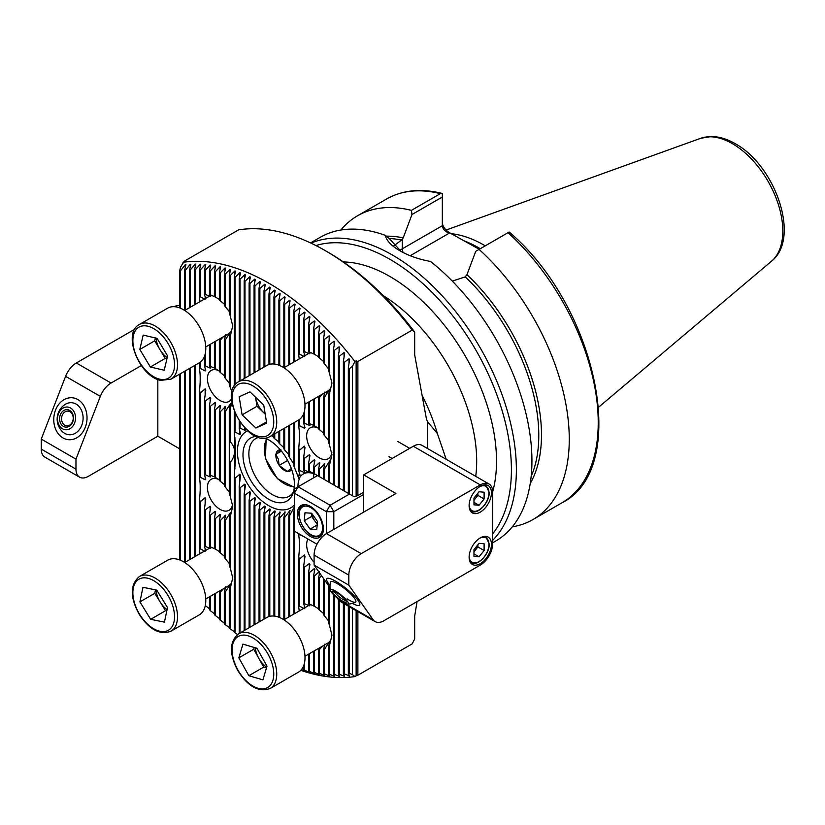<?xml version="1.0" encoding="UTF-8"?>
<svg xmlns="http://www.w3.org/2000/svg" width="825" height="825" viewBox="0 0 825 825"><rect width="100%" height="100%" fill="white"/><g stroke="black" fill="none" stroke-linecap="round" stroke-linejoin="round"><path stroke-width="1.24" d="M304.363 608.685L299.558 606.148A25.348 14.633 -120 0 0 298.733 607.097L299.228 610.964M309.323 604.756L309.323 605.818L304.518 603.683A25.348 14.633 -120 0 0 303.693 603.838L304.982 607.963M314.284 606.231L309.478 604.075A25.348 14.633 -120 0 0 308.653 603.869L309.942 605.767M319.244 609.211L314.438 606.262A25.348 14.633 -120 0 0 314.026 606.024L314.026 606.024A25.348 14.633 -120 0 0 313.613 605.787L314.903 606.705M205.147 551.409L200.341 548.862A25.348 14.633 -120 0 0 199.516 549.811L200.011 553.678M210.107 547.47L210.107 548.532L205.301 546.398A25.348 14.633 -120 0 0 204.476 546.562L205.765 550.688M215.067 548.945L210.262 546.789A25.348 14.633 -120 0 0 209.437 546.593L210.726 548.481M220.028 551.935L215.222 548.986A25.348 14.633 -120 0 0 214.809 548.738L214.809 548.738A25.348 14.633 -120 0 0 214.397 548.501L215.686 549.429M220.028 480.336L215.222 477.376A25.348 14.633 -120 0 0 214.809 477.139L214.809 477.139A25.348 14.633 -120 0 0 214.397 476.902L210.262 475.19A25.348 14.633 -120 0 0 209.437 474.983L210.726 476.881L210.107 476.933L205.301 474.798A25.348 14.633 -120 0 0 204.476 474.952L205.765 479.077L205.147 479.799L200.341 477.262A25.348 14.633 -120 0 0 199.516 478.211C200.444 483.378 200.444 490.576 199.516 499.795A25.348 14.633 -120 0 0 200.341 501.703L205.147 497.681L205.765 499.115L204.476 508.778A25.348 14.633 -120 0 0 205.301 509.891L210.107 506.272L210.726 507.045L209.437 514.48A25.348 14.633 -120 0 0 210.262 515.233L215.067 511.345L215.686 511.83L214.397 518.286A25.348 14.633 -120 0 0 214.809 518.533A25.348 14.633 -120 0 0 215.222 518.77L220.028 514.336L220.646 514.573L219.357 520.482A25.348 14.633 -120 0 0 220.182 520.688L225.607 515.223L224.318 520.874A25.348 14.633 -120 0 0 225.142 520.719L230.567 512.356L229.278 518.409A25.348 14.633 -120 0 0 230.103 517.461L232.733 506.261L230.103 495.877A25.348 14.633 -120 0 0 229.278 493.969L229.278 457.885A50.253 29.019 -120 0 0 230.103 462.928C236.022 454.884 236.022 447.769 230.103 441.571L230.103 408.623L232.021 403.105M215.067 514.975L215.067 511.345L215.686 511.83M210.107 510.716L210.107 506.272L210.726 507.045M205.765 479.077L205.147 479.799L205.147 476.726M210.726 476.881L210.107 476.933L210.107 475.87M215.686 477.819L215.067 477.345M218.604 479.428A17.892 10.333 -120 0 0 211.138 479.294A17.892 10.333 -120 0 0 208.395 493.628A17.892 10.333 -120 0 0 220.089 509.396A17.892 10.333 -120 0 0 229.03 510.283A17.892 10.333 -120 0 0 232.619 504.013M304.363 536.931L299.558 534.548A25.348 14.633 -120 0 0 298.733 535.497C299.661 540.664 299.661 547.862 298.733 557.081A25.348 14.633 -120 0 0 299.558 558.989L304.363 554.957L304.982 556.401L303.693 566.063A25.348 14.633 -120 0 0 304.518 567.177L309.323 563.558L309.942 564.321L308.653 571.756A25.348 14.633 -120 0 0 309.478 572.519L314.284 568.631L314.903 569.106L313.613 575.572A25.348 14.633 -120 0 0 314.026 575.819A25.348 14.633 -120 0 0 314.438 576.046L319.244 571.612M314.284 572.251L314.284 568.631L314.903 569.106M309.323 568.002L309.323 563.558L309.942 564.321M307.983 539.014A17.892 10.333 -120 0 0 314.098 562.372M319.244 428.773L314.438 425.824A25.348 14.633 -120 0 0 314.026 425.576L314.026 425.576A25.348 14.633 -120 0 0 313.613 425.349L309.478 423.637A25.348 14.633 -120 0 0 308.653 423.431L309.942 425.318L309.323 425.38L304.518 423.246A25.348 14.633 -120 0 0 303.693 423.4L304.982 427.525L304.363 428.247L299.558 425.71A25.348 14.633 -120 0 0 298.733 426.659C299.661 431.826 299.661 439.024 298.733 448.243A25.348 14.633 -120 0 0 299.558 450.151L304.363 446.119L304.982 447.562L303.693 457.225A25.348 14.633 -120 0 0 304.518 458.339L309.323 454.719L309.942 455.493L308.653 462.928A25.348 14.633 -120 0 0 309.478 463.681L314.284 459.793L314.903 460.267L313.613 466.733A25.348 14.633 -120 0 0 314.026 466.981A25.348 14.633 -120 0 0 314.438 467.208L319.244 462.773L319.863 463.011L318.574 468.93A25.348 14.633 -120 0 0 319.399 469.126L324.823 463.671L323.534 469.322A25.348 14.633 -120 0 0 324.359 469.157L329.783 460.804L328.494 466.857A25.348 14.633 -120 0 0 329.319 465.908L331.949 454.709L329.319 444.314L329.319 394.298L331.949 383.099L329.319 372.714A25.348 14.633 -120 0 0 328.494 370.807L328.494 343.932L329.783 336.445L329.165 335.785L324.359 339.498A221.595 127.937 -120 0 0 323.534 338.621L324.823 331.268L324.204 330.639L319.399 334.373A221.595 127.937 -120 0 0 318.574 333.537L319.863 326.308L319.244 325.7L314.438 329.474A221.595 127.937 -120 0 0 313.613 328.67L314.903 321.554L314.284 320.977L309.478 324.782A221.595 127.937 -120 0 0 308.653 324.019L309.942 317.017L309.323 316.46L304.518 320.296A221.595 127.937 -120 0 0 303.693 319.574L304.982 312.665L304.363 312.139L299.558 316.016A221.595 127.937 -120 0 0 298.733 315.325L300.022 308.519L299.403 308.014L294.597 311.933A221.595 127.937 -120 0 0 293.772 311.272L295.061 304.559L294.442 304.074L289.637 308.045A221.595 127.937 -120 0 0 288.812 307.405L290.091 300.774L289.472 300.321L284.677 304.332A221.595 127.937 -120 0 0 283.852 303.734L285.13 297.186L284.512 296.752L279.716 300.816A221.595 127.937 -120 0 0 278.891 300.248L280.17 293.772L279.551 293.36L274.756 297.485A221.595 127.937 -120 0 0 273.931 296.948L275.21 290.544L274.591 290.153L269.796 294.329A221.595 127.937 -120 0 0 268.971 293.824L270.249 287.492L269.631 287.121L264.835 291.359A221.595 127.937 -120 0 0 264.423 291.122A221.595 127.937 -120 0 0 264.01 290.885L265.289 284.615L264.67 284.264L259.875 288.575A221.595 127.937 -120 0 0 259.04 288.121L260.329 281.913L259.71 281.593L254.915 285.966A221.595 127.937 -120 0 0 254.079 285.553L255.368 279.397L254.75 279.097L249.954 283.542A221.595 127.937 -120 0 0 249.119 283.15L250.408 277.056L249.789 276.777L244.994 281.304A221.595 127.937 -120 0 0 244.159 280.943L245.448 274.9L244.829 274.642L240.034 279.242A221.595 127.937 -120 0 0 239.198 278.922L240.487 272.931L239.869 272.693L235.063 277.375A221.595 127.937 -120 0 0 234.238 277.087L235.527 271.136L234.908 270.93L230.103 275.705A221.595 127.937 -120 0 0 229.278 275.447L230.567 269.538L229.948 269.352L225.142 274.22A221.595 127.937 -120 0 0 224.318 273.993L225.607 268.125L224.988 267.97L220.182 272.941A221.595 127.937 -120 0 0 219.357 272.745L220.646 266.918L220.028 266.784L215.222 271.868A221.595 127.937 -120 0 0 214.397 271.714L215.686 265.918L215.067 265.805L210.262 271.002A221.595 127.937 -120 0 0 209.437 270.878L210.726 265.124L210.107 265.031L205.301 270.363A221.595 127.937 -120 0 0 204.476 270.28L205.765 264.547L205.147 264.485L200.341 269.95A221.595 127.937 -120 0 0 199.516 269.899L200.805 264.196L200.186 264.165L195.381 269.775A221.595 127.937 -120 0 0 194.556 269.765L195.845 264.082L195.226 264.082L190.42 269.847A221.595 127.937 -120 0 0 189.595 269.888L190.884 264.217L190.266 264.248L185.46 270.188A221.595 127.937 -120 0 0 184.635 270.27L185.914 264.619L185.295 264.681L180.5 270.806A221.595 127.937 -120 0 0 179.675 270.94L180.551 267.094L184.243 261.226L238.569 229.866A228.009 131.639 -120 0 1 325.38 250.697A228.009 131.639 -120 0 1 412.191 330.113L414.676 332.083A224.503 129.618 -120 0 0 327.865 252.13L325.38 250.697M314.284 463.413L314.284 459.793L314.903 460.267M309.323 459.164L309.323 454.719L309.942 455.493M304.982 427.525L304.363 428.247L304.363 425.174M309.942 425.318L309.323 425.38L309.323 424.318M314.903 426.267L314.284 425.793M317.821 427.876A17.892 10.333 -120 0 0 310.355 427.742A17.892 10.333 -120 0 0 307.612 442.076A17.892 10.333 -120 0 0 319.306 457.844A17.892 10.333 -120 0 0 328.247 458.731A17.892 10.333 -120 0 0 331.836 452.461M220.028 371.498L215.222 368.548A25.348 14.633 -120 0 0 214.809 368.301L214.809 368.301A25.348 14.633 -120 0 0 214.397 368.063L210.262 366.352A25.348 14.633 -120 0 0 209.437 366.145L210.726 368.043L210.107 368.094L205.301 365.96A25.348 14.633 -120 0 0 204.476 366.114L205.765 370.239L205.147 370.961L200.341 368.424A25.348 14.633 -120 0 0 199.516 369.373C200.444 374.55 200.444 381.738 199.516 390.957A25.348 14.633 -120 0 0 200.341 392.865L205.147 388.843L205.765 390.277L204.476 399.939A25.348 14.633 -120 0 0 205.301 401.053L210.107 397.433L210.726 398.207L209.437 405.642A25.348 14.633 -120 0 0 210.262 406.395L215.067 402.507L215.686 402.992L214.397 409.458A25.348 14.633 -120 0 0 214.809 409.695A25.348 14.633 -120 0 0 215.222 409.932L220.028 405.498L220.646 405.735L219.357 411.644A25.348 14.633 -120 0 0 220.182 411.85L225.607 406.385L224.318 412.036A25.348 14.633 -120 0 0 225.142 411.881L230.567 403.518L229.278 409.571A25.348 14.633 -120 0 0 230.103 408.623M215.067 406.137L215.067 402.507L215.686 402.992M210.107 401.878L210.107 397.433L210.726 398.207M205.765 370.239L205.147 370.961L205.147 367.888M210.726 368.043L210.107 368.094L210.107 367.032M215.686 368.992L215.067 368.507M218.604 370.59A17.892 10.333 -120 0 0 211.138 370.456A17.892 10.333 -120 0 0 208.395 384.79A17.892 10.333 -120 0 0 220.089 400.558A17.892 10.333 -120 0 0 229.03 401.445A17.892 10.333 -120 0 0 231.516 398.805M304.363 356.647L299.558 354.1A25.348 14.633 -120 0 0 298.733 355.049L299.228 358.916M309.323 352.708L309.323 353.77L304.518 351.636A25.348 14.633 -120 0 0 303.693 351.801L304.982 355.926M314.284 354.183L309.478 352.028A25.348 14.633 -120 0 0 308.653 351.832L309.942 353.719M319.244 357.173L314.438 354.224A25.348 14.633 -120 0 0 314.026 353.977L314.026 353.977A25.348 14.633 -120 0 0 313.613 353.739L314.903 354.668M205.147 299.362L200.341 296.825A25.348 14.633 -120 0 0 199.516 297.773L200.011 301.641M210.107 295.433L210.107 296.495L205.301 294.36A25.348 14.633 -120 0 0 204.476 294.515L205.765 298.64M215.067 296.907L210.262 294.752A25.348 14.633 -120 0 0 209.437 294.546L210.726 296.433M220.028 299.887L215.222 296.938A25.348 14.633 -120 0 0 214.809 296.701L214.809 296.701A25.348 14.633 -120 0 0 214.397 296.464L215.686 297.382M244.705 427.958L245.448 429.99L244.829 430.31L240.034 428.134A50.253 29.019 -120 0 0 239.198 428.588L240.487 433.806L239.869 434.558L235.063 431.98A50.253 29.019 -120 0 0 234.238 432.97L235.527 444.943L235.527 458.782L234.238 476.303A50.253 29.019 -120 0 0 235.063 478.242L239.869 474.179L240.487 475.643L239.198 486.41A50.253 29.019 -120 0 0 240.034 487.823L244.829 484.151L245.448 485.193L244.159 494.082A50.253 29.019 -120 0 0 244.994 495.196L249.789 491.587L250.408 492.391L249.119 500.27A50.253 29.019 -120 0 0 249.954 501.188L254.75 497.496L255.368 498.145L254.079 505.354A50.253 29.019 -120 0 0 254.915 506.107L259.71 502.26L260.329 502.786L259.04 509.52A50.253 29.019 -120 0 0 259.875 510.128L264.67 506.076L265.289 506.488L264.01 512.851A50.253 29.019 -120 0 0 264.423 513.088A50.253 29.019 -120 0 0 264.835 513.325L269.631 508.994L270.249 509.293L268.971 515.377A50.253 29.019 -120 0 0 269.796 515.728L274.591 511.026L275.21 511.211L273.931 517.089A50.253 29.019 -120 0 0 274.756 517.285L280.17 512.17L278.891 517.894A50.253 29.019 -120 0 0 279.716 517.925L285.13 511.985L283.852 517.636A50.253 29.019 -120 0 0 284.677 517.471L290.091 510.293L288.812 515.986A50.253 29.019 -120 0 0 289.637 515.532L294.442 506.787M264.67 509.561L264.67 506.076L265.289 506.488M259.71 506.045L259.71 502.26L260.329 502.786M254.75 501.652L254.75 497.496L255.368 498.145M249.789 496.248L249.789 491.587L250.408 492.391M244.829 489.586L244.829 484.151L245.448 485.193M235.527 444.943L235.548 445.51M235.548 458.102L235.527 458.782M240.487 433.806L239.869 434.558L239.869 431.021M245.448 429.99L244.829 430.31L244.829 428.268M247.603 430.784A44.199 25.513 -120 0 0 239.57 465.836A44.199 25.513 -120 0 0 268.702 505.673A44.199 25.513 -120 0 0 294.37 504.993M294.37 509.293L293.772 512.139A50.253 29.019 -120 0 0 294.37 511.428M289.472 513.026L289.472 510.603L290.091 510.293M284.512 514.707L284.512 512.088L285.13 511.985M279.551 514.924L279.551 512.108L280.17 512.17M274.591 514.037L274.591 511.026L275.21 511.211M269.631 512.232L269.631 508.994L270.249 509.293M256.224 436.425A36.362 20.996 -120 0 0 243.808 462.66A36.362 20.996 -120 0 0 268.702 499.269A36.362 20.996 -120 0 0 292.72 494.051A36.362 20.996 -120 0 0 268.702 439.89A36.362 20.996 -120 0 0 264.959 438.044M258.833 437.363A33.32 19.243 -120 0 0 255.76 438.58A33.32 19.243 -120 0 0 250.656 465.279A33.32 19.243 -120 0 0 272.425 494.649A33.32 19.243 -120 0 0 289.09 496.299A33.32 19.243 -120 0 0 293.483 491.793M442.334 222.843C442.778 226.555 445.118 229.814 449.347 232.619L479.263 249.284M451.172 233.681A122.513 70.733 60 0 1 484.131 245.18A122.513 70.733 60 0 1 485.244 245.84M310.53 242.911L320.224 237.322A175.395 101.258 60 0 1 385.275 235.342C386.502 240.694 391.339 245.809 399.795 250.697L399.795 250.697C408.447 255.688 418.698 259.287 430.547 261.473A175.395 101.258 60 0 1 526.36 415.15A175.395 101.258 60 0 1 495.608 541.107L492.68 542.798M352.44 366.331L349.171 368.796A221.595 127.937 -120 0 0 348.336 367.713L348.336 493.36L352.44 495.732L352.44 366.331L354.894 361.546A228.009 131.639 -120 0 0 268.95 283.274A228.009 131.639 -120 0 0 183.006 262.309M185.914 264.619L185.295 264.681L185.295 267.331M190.884 264.217L190.266 264.248L190.266 266.939M195.845 264.082L195.226 264.082L195.226 266.815M200.805 264.196L200.186 264.165L200.186 266.939M205.765 264.547L205.147 264.485L205.147 267.3M210.726 265.124L210.107 265.031L210.107 267.888M215.686 265.918L215.067 265.805L215.067 268.702M220.646 266.918L220.028 266.784L220.028 269.723M225.607 268.125L224.988 267.97L224.988 270.951M230.567 269.538L229.948 269.352L229.948 272.374M235.527 271.136L234.908 270.93L234.908 273.993M240.487 272.931L239.869 272.693L239.869 275.808M245.448 274.9L244.829 274.642L244.829 277.808M250.408 277.056L249.789 276.777L249.789 279.984M255.368 279.397L254.75 279.097L254.75 282.356M260.329 281.913L259.71 281.593L259.71 284.903M265.289 284.615L264.67 284.264L264.67 287.626M422.359 395.866A136.806 78.983 60 0 1 437.363 433.537L446.191 459.288M356.132 610.644L356.132 675.861L354.894 676.572L352.44 674.633L352.44 608.51M357.875 611.645L357.875 675.221L356.132 675.861M300.805 670.333A228.009 131.639 -120 0 0 354.894 676.572M301.445 669.611L304.982 671.251L303.693 669.89A221.595 127.937 -120 0 0 304.518 670.117L309.942 672.633L308.653 671.168A221.595 127.937 -120 0 0 309.478 671.364L314.903 673.819L313.613 672.251A221.595 127.937 -120 0 0 314.438 672.406L319.863 674.798L318.574 673.107A221.595 127.937 -120 0 0 319.399 673.231L324.823 675.562L323.534 673.757A221.595 127.937 -120 0 0 324.359 673.839L329.783 676.118L328.494 674.169A221.595 127.937 -120 0 0 329.319 674.211L334.744 676.438L333.455 674.345A221.595 127.937 -120 0 0 334.28 674.345L339.704 676.521L338.415 674.273A221.595 127.937 -120 0 0 339.24 674.231L344.664 676.345L343.375 673.932A221.595 127.937 -120 0 0 344.211 673.85L349.625 675.912L348.336 673.303A221.595 127.937 -120 0 0 349.171 673.179L352.44 674.633M349.006 674.675L349.006 675.984L349.625 675.912M344.046 675.201L344.046 676.387L344.664 676.345M339.085 675.448L339.085 676.521L339.704 676.521M334.125 675.438L334.744 676.438M329.165 675.19L329.804 676.149M324.204 674.706L324.823 675.562M319.244 673.994L319.863 674.798M314.284 673.066L314.903 673.819M309.323 671.942L309.942 672.633M304.363 670.601L304.982 671.251M234.238 476.303L234.238 632.187A221.595 127.937 -120 0 0 235.063 632.847L237.548 634.507M230.567 583.956L229.278 590.009L229.278 628.093A221.595 127.937 -120 0 0 230.103 628.794L234.908 632.084M225.607 586.822L224.318 592.474L224.318 623.813A221.595 127.937 -120 0 0 225.142 624.546L229.948 627.928M219.605 590.978L219.357 619.338A221.595 127.937 -120 0 0 220.182 620.101L224.988 623.587M214.397 593.979L214.397 614.646A221.595 127.937 -120 0 0 215.222 615.44L220.028 619.039M209.437 596.846L209.437 609.747A221.595 127.937 -120 0 0 210.262 610.583L215.067 614.295M205.301 605.498L210.107 609.335M270.249 287.492L269.631 287.121L269.631 290.534M275.21 290.544L274.591 290.153L274.591 293.618M280.17 293.772L279.551 293.36L279.551 296.887M285.13 297.186L284.512 296.752L284.512 300.331M290.091 300.774L289.472 300.321L289.472 303.961M295.061 304.559L294.442 304.074L294.442 307.777M300.022 308.519L299.403 308.014L299.403 311.788M304.982 312.665L304.363 312.139L304.363 315.985M309.942 317.017L309.323 316.46L309.323 320.378M314.903 321.554L314.284 320.977L314.284 324.968M319.863 326.308L319.244 325.7L319.244 329.773M324.823 331.268L324.204 330.639L324.204 334.795M329.783 336.445L329.165 335.785L329.165 340.034M348.336 367.713L349.625 359.556L349.006 358.772L344.211 362.402A221.595 127.937 -120 0 0 343.375 361.36L344.664 353.399L344.046 352.646L339.24 356.287A221.595 127.937 -120 0 0 338.415 355.286L339.704 347.5L339.085 346.778L334.28 350.439A221.595 127.937 -120 0 0 333.455 349.491L334.744 341.849L334.125 341.168L329.319 344.85A221.595 127.937 -120 0 0 328.494 343.932M334.744 341.849L334.125 341.168L334.125 345.51M339.704 347.5L339.085 346.778L339.085 351.233M344.664 353.399L344.046 352.646L344.046 357.215M349.625 359.556L349.006 358.772L349.006 363.464M354.894 361.546L356.132 360.834L357.875 361.474L412.191 330.113M417.058 601.6L414.676 616.213L414.676 639.014L412.191 643.861L357.875 675.221M414.676 332.083L414.676 354.884L426.494 419.337M508.025 232.681L509.118 232.052L509.933 232.66C597.723 307.746 630.743 468.858 561.897 502.838A175.395 101.258 60 0 0 508.025 232.681L479.067 249.408A175.395 101.258 60 0 1 532.94 519.554A175.395 101.258 60 0 1 512.263 526.845M340.89 230.02A175.395 101.258 60 0 1 357.555 215.768A175.395 101.258 60 0 1 411.427 210.354L440.385 193.638L442.334 193.493L442.334 225.71C442.778 229.267 445.118 231.732 449.347 233.114L410.2 255.709M357.555 215.768L386.512 199.042C402.487 190.049 421.039 188.172 442.148 193.442L442.334 193.493M442.334 197.01L411.984 214.521L403.208 237.899L401.497 240.096L393.772 245.871M411.984 214.521L411.427 210.354M479.067 249.408L475.736 251.326L466.95 274.704A150.49 86.883 60 0 1 530.238 483.46M452.286 281.098L465.228 276.88L466.95 274.704M385.275 235.342L389.287 238.549L401.084 251.419M297.969 486.843A27.885 16.098 60 0 1 299.197 479.284L294.597 467.816A50.253 29.019 -120 0 0 293.772 465.867L293.772 422.823M273.931 437.353L271.477 435.703M279.551 442.458L274.756 438.766A50.253 29.019 -120 0 0 273.931 438.013L273.931 434.28M284.512 448.212L279.716 443.85A50.253 29.019 -120 0 0 278.891 442.932L278.891 431.423M288.812 454.606L284.677 450.037A50.253 29.019 -120 0 0 283.852 448.913L283.852 428.557M293.772 463.794L289.637 457.71A50.253 29.019 -120 0 0 288.812 456.297L288.812 425.69M437.363 433.537L427.701 421.864L426.566 419.523M357.875 361.474L357.875 495.577L354.152 496.722L352.44 495.732M363.701 492.216L357.875 495.577M356.132 360.834L356.132 495.577M313.882 473.798A27.885 16.098 -120 0 0 313.603 477.819M297.598 474.726L299.403 475.674L300.022 475.014L298.733 470.662A33.248 19.192 60 0 1 299.558 470.415L304.363 472.539L304.982 472.395L303.693 470.013A33.248 19.192 60 0 1 304.518 470.085L309.323 472.323L308.653 471.013A33.248 19.192 60 0 1 309.478 471.312L317.192 475.386A27.885 16.098 -120 0 0 303.249 474.004A27.885 16.098 -120 0 0 299.021 478.83M349.006 493.752L344.211 490.978L344.211 362.402M343.375 361.36L343.375 490.504L344.211 490.978M344.046 490.885L339.24 488.111L339.24 356.287M338.415 355.286L338.415 487.637L339.24 488.111M339.085 488.018L334.28 485.255L334.28 350.439M333.455 349.491L333.455 484.77L334.28 485.255M334.125 485.162L329.319 482.388L329.319 465.908M328.494 466.857L328.494 481.913L329.319 482.388M329.165 482.295L324.359 479.521L324.359 469.157M323.534 469.322L323.534 479.047L324.359 479.521M324.204 479.428L319.399 476.654L319.399 469.126M318.574 468.93L318.574 476.18L319.399 476.654M319.244 476.561L314.438 473.798L314.438 467.208M313.613 466.733L313.613 473.313L314.438 473.798M299.403 472.622L299.403 475.674L300.022 475.014M304.363 471.147L304.363 472.539L304.982 472.395M309.323 471.694L309.942 472.426M314.284 473.705L314.903 474.127M185.46 562.083L185.46 370.796M185.46 310.035L185.46 270.188M184.635 562.464L184.635 371.271M184.635 310.417L184.635 270.27M180.5 560.268L180.5 373.663M180.5 308.23L180.5 270.806M179.675 559.938L179.675 374.137M179.675 307.9L179.675 270.94M234.238 432.97L234.238 411.046M234.238 386.048L234.238 277.087M235.063 431.98L235.063 413.098M235.063 384.863L235.063 277.375M235.063 632.847L235.063 478.242M239.198 428.588L239.198 420.863M239.198 381.418L239.198 278.922M240.034 428.134L240.034 422.111M240.034 380.944L240.034 279.242M240.034 632.992L240.034 487.823M239.198 633.466L239.198 486.41M244.159 378.562L244.159 280.943M244.994 378.077L244.994 281.304M244.994 630.125L244.994 495.196M244.159 630.599L244.159 494.082M249.119 375.695L249.119 283.15M249.954 375.22L249.954 283.542M249.954 627.258L249.954 501.188M249.119 627.743L249.119 500.27M254.079 372.828L254.079 285.553M254.915 372.353L254.915 285.966M254.915 624.401L254.915 506.107M254.079 624.876L254.079 505.354M259.04 369.971L259.04 288.121M259.875 369.487L259.875 288.575M259.875 621.534L259.875 510.128M259.04 622.009L259.04 509.52M264.835 618.667L264.835 513.325M264.01 619.142L264.01 512.851M264.01 367.104L264.01 290.885M264.835 366.62L264.835 291.359M269.796 616.327L269.796 515.728M268.971 616.564L268.971 515.377M268.971 364.516L268.971 293.824M269.796 364.289L269.796 294.329M274.756 616.141L274.756 517.285M273.931 616.048L273.931 517.089M273.931 364L273.931 296.948M274.756 438.766L274.756 433.806M274.756 364.093L274.756 297.485M279.716 617.554L279.716 517.925M278.891 617.224L278.891 517.894M278.891 365.176L278.891 300.248M279.716 443.85L279.716 430.939M279.716 365.506L279.716 300.816M284.677 619.358L284.677 517.471M283.852 619.74L283.852 517.636M283.852 367.702L283.852 303.734M284.677 450.037L284.677 428.072M284.677 367.321L284.677 304.332M289.637 616.502L289.637 515.532M288.812 616.976L288.812 515.986M288.812 364.928L288.812 307.405M289.637 457.71L289.637 425.215M289.637 364.454L289.637 308.045M294.597 613.635L294.597 531.29M293.772 614.109L293.772 512.139M293.772 362.072L293.772 311.272M294.597 467.816L294.597 422.348M294.597 361.587L294.597 311.933M349.171 493.845L349.171 368.796M299.558 470.415L299.558 450.151M298.733 470.662L298.733 448.243M299.558 606.148L299.558 558.989M298.733 607.097L298.733 557.081M298.733 535.497L298.733 533.682M299.558 425.71L299.558 419.389M298.733 426.659L298.733 419.956M298.733 355.049L298.733 315.325M299.558 354.1L299.558 316.016M304.518 470.085L304.518 458.339M303.693 470.013L303.693 457.225M304.518 603.683L304.518 567.177M303.693 603.838L303.693 566.063M304.518 670.117L304.518 662.795M303.693 669.89L303.693 665.672M304.518 423.246L304.518 410.747M303.693 423.4L303.693 413.624M303.693 351.801L303.693 319.574M304.518 351.636L304.518 320.296M309.478 471.312L309.478 463.681M308.653 471.013L308.653 462.928M309.478 604.075L309.478 572.519M308.653 603.869L308.653 571.756M309.478 671.364L309.478 653.648M308.653 671.168L308.653 654.122M309.478 423.637L309.478 401.6M308.653 423.431L308.653 402.084M308.653 351.832L308.653 324.019M309.478 352.028L309.478 324.782M314.438 672.406L314.438 650.781M313.613 672.251L313.613 651.265M314.438 606.262L314.438 576.046M313.613 605.787L313.613 575.572M314.438 425.824L314.438 398.743M313.613 425.349L313.613 399.218M313.613 353.739L313.613 328.67M314.438 354.224L314.438 329.474M319.399 673.231L319.399 649.574L322.575 646.088M318.574 673.107L318.574 649.368A25.348 14.633 -120 0 0 319.399 649.574M324.204 613.996L319.399 610.077L319.399 577.964L321.523 575.675M319.399 610.077A25.348 14.633 -120 0 0 318.574 609.324L318.574 577.768A25.348 14.633 -120 0 0 319.399 577.964M324.204 433.558L319.399 429.639L319.399 397.526L322.575 394.041M319.399 429.639A25.348 14.633 -120 0 0 318.574 428.887L318.574 397.32A25.348 14.633 -120 0 0 319.399 397.526M324.204 361.958L319.399 358.029A25.348 14.633 -120 0 0 318.574 357.277L318.574 333.537M319.399 358.029L319.399 334.373M319.244 465.867L319.244 462.773L319.863 463.011M319.615 572.962L318.574 577.768M318.821 648.254L318.574 649.368M318.821 396.217L318.574 397.32M324.359 673.839L324.359 649.605L329.165 641.963L329.165 644.181M323.534 673.757L323.534 649.76A25.348 14.633 -120 0 0 324.359 649.605M328.494 620.864L324.359 615.78L324.359 579.707M324.359 615.78A25.348 14.633 -120 0 0 323.534 614.666L323.534 578.531M328.494 440.416L324.359 435.332L324.359 397.557L329.165 389.916L329.165 392.143M324.359 435.332A25.348 14.633 -120 0 0 323.534 434.218L323.534 397.712A25.348 14.633 -120 0 0 324.359 397.557M328.494 368.816L324.359 363.732A25.348 14.633 -120 0 0 323.534 362.618L323.534 338.621M324.359 363.732L324.359 339.498M324.204 466.383L324.204 463.722L324.823 463.671M324.823 644.108L323.534 649.76M324.823 392.061L323.534 397.712M329.319 674.211L329.319 646.346L331.949 635.147L329.319 624.762L329.319 586.771M328.494 674.169L328.494 647.295A25.348 14.633 -120 0 0 329.319 646.346M329.319 624.762A25.348 14.633 -120 0 0 328.494 622.854L328.494 585.595M329.319 444.314A25.348 14.633 -120 0 0 328.494 442.417L328.494 395.247A25.348 14.633 -120 0 0 329.319 394.298M329.319 372.714L329.319 344.85M329.165 463.743L329.783 460.804M329.783 641.242L328.494 647.295M329.783 389.194L328.494 395.247M200.341 548.862L200.341 501.703M199.516 549.811L199.516 499.795M200.341 477.262L200.341 392.865M199.516 478.211L199.516 390.957M200.341 368.424L200.341 362.113M199.516 369.373L199.516 362.68M199.516 297.773L199.516 269.899M200.341 296.825L200.341 269.95M205.301 546.398L205.301 509.891M204.476 546.562L204.476 508.778M205.301 474.798L205.301 401.053M204.476 474.952L204.476 399.939M205.301 365.96L205.301 353.471M204.476 366.114L204.476 356.348M204.476 294.515L204.476 270.28M205.301 294.36L205.301 270.363M210.262 546.789L210.262 515.233M209.437 546.593L209.437 514.48M210.262 610.583L210.262 596.372M210.262 475.19L210.262 406.395M209.437 474.983L209.437 405.642M210.262 366.352L210.262 344.324M209.437 366.145L209.437 344.798M209.437 294.546L209.437 270.878M210.262 294.752L210.262 271.002M215.222 615.44L215.222 593.505M215.222 548.986L215.222 518.77M214.397 548.501L214.397 518.286M215.222 477.376L215.222 409.932M214.397 476.902L214.397 409.458M215.222 368.548L215.222 341.457M214.397 368.063L214.397 341.942M214.397 296.464L214.397 271.714M215.222 296.938L215.222 271.868M220.182 620.101L220.182 592.288L223.358 588.803M219.357 592.082A25.348 14.633 -120 0 0 220.182 592.288M224.988 556.72L220.182 552.791L220.182 520.688M220.182 552.791A25.348 14.633 -120 0 0 219.357 552.038L219.357 520.482M224.988 485.11L220.182 481.192L220.182 411.85M220.182 481.192A25.348 14.633 -120 0 0 219.357 480.439L219.357 411.644M224.988 376.272L220.182 372.353L220.182 340.24L223.358 336.765M220.182 372.353A25.348 14.633 -120 0 0 219.357 371.601L219.357 340.044A25.348 14.633 -120 0 0 220.182 340.24M224.988 304.673L220.182 300.754A25.348 14.633 -120 0 0 219.357 300.001L219.357 272.745M220.182 300.754L220.182 272.941M220.028 517.419L220.028 514.336L220.646 514.573M220.028 408.592L220.028 405.498L220.646 405.735M219.605 338.931L219.357 340.044M225.142 624.546L225.142 592.319L229.948 584.678L229.948 586.905M224.318 592.474A25.348 14.633 -120 0 0 225.142 592.319M229.278 563.578L225.142 558.494L225.142 520.719M225.142 558.494A25.348 14.633 -120 0 0 224.318 557.38L224.318 520.874M229.278 491.978L225.142 486.894L225.142 411.881M225.142 486.894A25.348 14.633 -120 0 0 224.318 485.781L224.318 412.036M229.278 383.14L225.142 378.056L225.142 340.271L229.948 332.64L229.948 334.857M225.142 378.056A25.348 14.633 -120 0 0 224.318 376.942L224.318 340.436A25.348 14.633 -120 0 0 225.142 340.271M229.278 311.53L225.142 306.446A25.348 14.633 -120 0 0 224.318 305.332L224.318 273.993M225.142 306.446L225.142 274.22M224.988 517.945L224.988 515.274L225.607 515.223M224.988 409.107L224.988 406.447L225.607 406.385M225.607 334.785L224.318 340.436M230.103 441.571A50.253 29.019 -120 0 0 229.278 445.655L229.278 409.571M230.103 495.877L230.103 462.928M230.103 628.794L230.103 589.06L232.733 577.861L230.103 567.476L230.103 517.461M229.278 590.009A25.348 14.633 -120 0 0 230.103 589.06M230.103 567.476A25.348 14.633 -120 0 0 229.278 565.568L229.278 518.409M231.99 391.813L230.103 387.038L230.103 337.023L232.733 325.823L230.103 315.439A25.348 14.633 -120 0 0 229.278 313.531L229.278 275.447M230.103 387.038A25.348 14.633 -120 0 0 229.278 385.131L229.278 337.972A25.348 14.633 -120 0 0 230.103 337.023M230.103 315.439L230.103 275.705M229.948 515.295L230.567 512.356M229.948 406.457L230.567 403.518M229.278 445.655L229.278 457.885M230.567 331.918L229.278 337.972M190.42 559.216L190.42 367.929M190.42 307.178L190.42 269.847M189.595 559.701L189.595 368.404M189.595 307.653L189.595 269.888M195.381 556.349L195.381 365.062M195.381 304.312L195.381 269.775M194.556 556.834L194.556 365.547M194.556 304.786L194.556 269.765M334.28 674.345L334.28 595.413M333.455 674.345L333.455 594.577M339.24 674.231L339.24 600.683M338.415 674.273L338.415 599.703M344.211 673.85L344.211 603.756M343.375 673.932L343.375 603.281M349.171 673.179L349.171 606.623M348.336 673.303L348.336 606.138M310.375 536.467A18.418 10.632 -120 0 0 319.584 537.374A18.418 10.632 -120 0 0 322.4 522.617A18.418 10.632 -120 0 0 310.375 506.385A18.418 10.632 -120 0 0 301.166 505.478A18.418 10.632 -120 0 0 298.341 520.235A18.418 10.632 -120 0 0 310.375 536.467M363.701 494.433L333.816 511.686L333.816 529.372M317.501 475.561L298.093 486.771L330.093 505.24L349.501 494.041M326.37 533.672L326.37 511.686L294.37 493.216L294.37 531.166L316.986 544.222M333.816 511.686L330.093 505.24L326.37 511.686L333.816 511.686M298.093 486.771L294.37 488.916L294.37 493.216L298.093 486.771M304.219 520.73L304.972 512.799L311.623 513.212L317.512 521.544L316.769 529.475L310.118 529.072L304.219 520.73L311.664 516.44L311.933 513.645M317.192 524.989L310.118 529.072M311.664 516.44L317.254 524.339M312.025 513.779A8.92 5.146 -120 0 0 314.614 520.606A8.92 5.146 -120 0 0 317.336 523.473M255.338 647.811A17.738 10.24 -120 0 0 258.73 658.175L263.732 667.116L248.851 675.706L262.928 679.872L266.991 666.167L256.988 648.295L242.921 644.129L238.848 657.834L248.851 675.706M270.198 688.483L298.475 672.158A31.567 18.222 -120 0 0 298.825 636.333A31.567 18.222 -120 0 0 266.898 617.471L238.621 633.796A31.567 18.222 60 0 1 270.548 652.658A31.567 18.222 60 0 1 270.198 688.483C258.607 692.587 247.717 686.462 237.507 670.086C229.133 653.493 229.505 641.396 238.621 633.796M266.475 667.92L263.732 667.116M238.848 657.834L253.729 649.244L258.73 658.175A17.738 10.24 -120 0 0 266.692 667.198M253.729 649.244L254.255 647.481M156.08 589.988A17.738 10.24 -120 0 0 160.174 602.013L165.547 610.717L150.666 619.317L164.443 622.143L167.496 607.54L156.75 590.123L142.962 587.297L139.92 601.889L150.666 619.317M170.981 631.197L199.258 614.873A31.567 18.222 -120 0 0 198.443 577.057A31.567 18.222 -120 0 0 167.681 560.196L139.404 576.52A31.567 18.222 60 0 1 170.167 593.392A31.567 18.222 60 0 1 170.981 631.197C160.102 635.281 149.583 629.795 139.425 614.738C129.927 597.465 129.917 584.729 139.404 576.52M166.774 610.974L165.547 610.717M139.92 601.889L154.801 593.299L160.174 602.013A17.738 10.24 -120 0 0 167.062 609.623M154.801 593.299L155.513 589.865M156.09 338.116A17.738 10.24 -120 0 0 159.968 349.635A17.738 10.24 -120 0 0 167.176 357.658M170.981 379.16L199.258 362.835A31.567 18.222 -120 0 0 202.641 333.362A31.567 18.222 -120 0 0 177.086 307.106A31.567 18.222 -120 0 0 167.681 308.148L139.404 324.472A31.567 18.222 60 0 1 148.809 323.431A31.567 18.222 60 0 1 174.364 349.687A31.567 18.222 60 0 1 170.981 379.16L160.669 380.356C139.487 376.664 121.811 333.218 139.404 324.472M167.588 355.905L164.227 370.239L150.346 367.012L139.827 349.439L143.179 335.105L157.059 338.343L167.588 355.905M150.346 367.012L165.227 358.411L166.908 358.803M165.227 358.411L154.708 340.849L139.827 349.439M154.708 340.849L155.389 337.951M265.207 414.129L256.998 406.261L255.513 397.186A17.738 10.24 -120 0 0 255.523 397.227A17.738 10.24 -120 0 0 263.876 412.851A17.738 10.24 -120 0 0 265.186 414.026M238.621 381.758C217.006 392.721 247.851 448.15 269.156 436.972L298.475 420.111A31.567 18.222 -120 0 0 298.908 384.44A31.567 18.222 -120 0 0 267.816 364.959A31.567 18.222 -120 0 0 266.898 365.434L238.621 381.758A31.567 18.222 60 0 1 239.539 381.284A31.567 18.222 60 0 1 270.631 400.764A31.567 18.222 60 0 1 270.198 436.435A31.567 18.222 60 0 1 269.28 436.91M263.732 405.054L266.681 423.132L255.874 428.031L242.117 414.851L239.167 396.773L249.975 391.875L263.732 405.054M266.475 421.915L255.874 428.031M256.998 406.261L242.117 414.851M280.851 449.687L275.932 454.761A11.932 6.889 -120 0 0 276.54 459.783A11.932 6.889 -120 0 0 278.963 464.98L279.417 465.64A11.932 6.889 -120 0 0 287.286 471.395L291.328 468.538M275.932 454.761L278.448 459.298L278.963 464.98M280.222 449.687A11.932 6.889 -120 0 0 276.014 454.152M287.812 471.446A11.932 6.889 -120 0 0 291.689 469.559M279.417 465.64L287.286 471.395M281.407 451.11L275.808 454.338M287.657 460.463L279.097 465.403M335.796 581.305A21.048 4.445 -141.2 0 0 326.834 578.707A21.048 4.445 -141.2 0 0 330.031 585.451A21.048 4.445 38.8 0 1 326.834 578.707A21.048 4.445 38.8 0 1 328.701 578.304A21.048 4.445 38.8 0 1 348.758 590.7A21.048 4.445 38.8 0 1 359.638 605.076A21.048 4.445 -141.2 0 0 353.141 594.763A21.048 4.445 -141.2 0 0 335.796 581.305M491.442 544.335A15.788 9.116 120 0 0 488.173 537.116A15.788 9.116 120 0 0 476.015 541.344A15.788 9.116 120 0 0 469.116 557.226A15.788 9.116 120 0 0 472.385 564.455A15.788 9.116 120 0 0 484.553 560.227A15.788 9.116 120 0 0 491.442 544.335M491.442 492.783A15.788 9.116 120 0 0 488.173 485.554A15.788 9.116 120 0 0 476.015 489.782A15.788 9.116 120 0 0 469.116 505.673A15.788 9.116 120 0 0 472.385 512.903A15.788 9.116 120 0 0 484.553 508.664A15.788 9.116 120 0 0 491.442 492.783M489.05 484.038L422.08 445.376A17.542 10.127 120 0 0 413.315 446.243L363.701 474.88L395.948 493.494L326.494 533.6A17.542 10.127 -60 0 0 314.098 555.081L314.098 565.104L348.82 585.152L373.168 619.781A17.542 10.127 120 0 0 375.138 621.617A17.542 10.127 120 0 0 383.903 620.74L480.284 565.104A17.542 10.127 120 0 0 492.68 543.623L492.68 492.071A17.542 10.127 120 0 0 489.05 484.038A17.542 10.127 120 0 0 480.284 484.904L361.226 553.647A17.542 10.127 120 0 0 348.82 575.128L348.82 585.152M352.368 603.405A21.048 4.445 -141.2 0 0 359.638 605.076A21.048 4.445 38.8 0 1 357.772 605.478A21.048 4.445 38.8 0 1 352.368 603.405M375.138 621.617L340.405 601.569A17.542 10.127 -60 0 1 338.436 599.734L337.301 598.115M330.041 587.792L314.098 565.104M363.701 512.119L363.701 474.88M330.392 590.257A11.395 2.413 38.8 0 1 336.105 591.422A11.395 2.413 38.8 0 1 345.912 599.486A11.395 2.413 38.8 0 1 347.593 604.086A11.395 2.413 38.8 0 1 342.643 601.972A11.395 2.413 38.8 0 1 330.392 590.257A17.542 17.542 0 0 1 330.567 582.11A16.077 3.393 38.8 0 1 349.429 592.752A16.077 3.393 38.8 0 1 355.513 602.167A16.077 3.393 38.8 0 1 347.088 598.857M345.84 600.672A8.766 1.856 38.8 0 1 346.294 601.745A8.766 1.856 38.8 0 1 340.818 600.074A8.766 1.856 38.8 0 1 332.908 592.721A8.766 1.856 38.8 0 1 332.949 591.02A8.766 1.856 38.8 0 1 339.426 594.392A8.766 1.856 38.8 0 1 345.84 600.672M345.654 600.394A7.363 1.557 38.8 0 1 340.22 597.589A7.363 1.557 38.8 0 1 334.806 592.288A7.363 1.557 38.8 0 1 334.414 591.36M479.036 505.261L473.973 504.817L473.973 498.063L479.036 491.762L484.11 492.216L484.11 498.96L479.036 505.261L473.973 502.343M473.973 500.27L477.902 495.382L477.902 493.175M477.902 495.382L484.11 498.96M473.973 499.971A7.167 4.135 120 0 0 475.375 498.537A7.167 4.135 120 0 0 477.788 493.319M479.036 556.823L473.973 556.37L473.973 549.615L479.036 543.314L484.11 543.768L484.11 550.523L479.036 556.823L473.973 553.895M473.973 551.822L477.902 546.934L477.902 544.727M477.902 546.934L484.11 550.523M473.973 551.533A7.167 4.135 120 0 0 475.375 550.089A7.167 4.135 120 0 0 477.788 544.871M62.958 437.92A21.048 16.603 -84.9 0 0 68.527 439.704A21.048 16.603 -84.9 0 0 86.347 423.854A21.048 16.603 -84.9 0 0 77.839 399.558A21.048 16.603 -84.9 0 0 72.27 397.774A21.048 16.603 -84.9 0 0 54.44 413.624A21.048 16.603 -84.9 0 0 62.958 437.92M179.675 448.831L157.833 436.219L88.378 476.314A17.542 10.127 120 0 1 79.612 477.18A17.542 10.127 120 0 1 75.972 469.157L75.972 459.133L41.25 439.086L65.598 376.334A17.542 10.127 -60 0 1 76.333 362.979L134.722 329.268M79.612 477.18L44.88 457.132A17.542 10.127 -60 0 1 41.25 449.109L41.25 439.086M141.322 365.558L111.066 383.027A17.542 10.127 120 0 0 100.32 396.382L75.972 459.133M173.972 306.683A17.542 10.127 -60 0 1 179.675 305.786M157.833 379.479L157.833 436.219M64.515 404.838A16.077 12.674 95.1 0 1 82.985 415.903A16.077 12.674 95.1 0 1 76.477 432.496A16.077 12.674 95.1 0 1 62.143 431.372A17.542 17.542 0 0 1 64.515 404.838M68.155 398.052A21.048 16.603 95.1 0 1 72.27 397.774A21.048 16.603 95.1 0 1 87.038 417.615A21.048 16.603 95.1 0 1 72.641 439.426A21.048 16.603 95.1 0 1 68.527 439.704A21.048 16.603 95.1 0 1 53.759 419.863A21.048 16.603 95.1 0 1 68.155 398.052M60.637 414.088A8.766 6.92 95.1 0 1 70.187 410.767A8.766 6.92 95.1 0 1 72.414 422.699A8.766 6.92 95.1 0 1 62.865 426.02A8.766 6.92 95.1 0 1 60.637 414.088M62.442 414.851A7.363 5.806 95.1 0 1 68.042 411.139A7.363 5.806 95.1 0 1 72.332 422.091A7.363 5.806 95.1 0 1 66.732 425.813A7.363 5.806 95.1 0 1 62.442 414.851M61.772 428.309A11.395 8.993 95.1 0 1 58.874 412.799A11.395 8.993 95.1 0 1 71.29 408.478A11.395 8.993 95.1 0 1 74.178 423.988A11.395 8.993 95.1 0 1 61.772 428.309M343.355 261.948A150.841 87.089 60 0 1 389.874 276.468A150.841 87.089 60 0 1 492.68 491.762M315.923 245.561A171.878 99.237 60 0 1 389.874 259.287A171.878 99.237 60 0 1 496.289 393.278A171.878 99.237 60 0 1 492.68 533.837M311.004 243.138A175.395 101.258 60 0 1 392.349 254.987A175.395 101.258 60 0 1 502.858 396.98A175.395 101.258 60 0 1 492.68 540.303M463.114 240.508A122.513 70.733 60 0 1 479.16 248.047A122.513 70.733 60 0 1 480.284 248.696M771.53 261.185C801.003 238.198 775.139 165.217 735.178 143.663C727.165 139.002 719.245 136.63 711.408 136.517L700.6 138.332A71.311 41.168 60 0 1 732.383 143.653A71.311 41.168 60 0 1 777.913 203.136A71.311 41.168 60 0 1 771.53 261.185L598.692 407.137M475.726 476.345A136.806 78.983 -120 0 0 383.254 295.628M386.512 199.042A175.395 101.258 60 0 1 440.385 193.638M386.306 236.167A150.49 86.883 60 0 1 403.208 237.899M389.214 238.497A149.078 86.068 60 0 1 401.497 240.096M465.228 276.88A149.078 86.068 60 0 1 531.156 476.438M326.865 393.948A150.49 86.883 60 0 1 326.102 392.009M402.27 239.436L402.27 248.83L442.334 225.71M399.62 250.501A45.076 26.029 180 0 1 402.27 248.83A7.013 4.053 -120 0 0 403.105 252.491M427.701 421.864L427.701 448.614M317.192 475.386L313.768 473.406M234.908 468.961L234.908 437.425M239.869 481.099L239.869 474.179M299.403 438.457L299.403 433.568M299.403 547.295L299.403 542.407M304.363 452.574L304.363 446.119M304.363 608.004L304.363 605.612M304.363 561.413L304.363 554.957M304.363 355.957L304.363 353.574M319.244 574.705L319.244 572.426M324.204 646.831L324.204 645.15M324.204 394.783L324.204 393.102M205.147 550.718L205.147 548.336M205.147 504.127L205.147 497.681M205.147 395.288L205.147 388.843M205.147 298.671L205.147 296.288M224.988 589.545L224.988 587.864M224.988 337.497L224.988 335.827M200.186 490.009L200.186 485.121M200.186 381.171L200.186 376.282M304.415 504.611L302.847 505.519A17.542 10.127 60 0 1 305.786 504.704M306.116 506.107A16.49 9.518 -120 0 0 300.228 520.493A16.49 9.518 -120 0 0 315.624 536.178A16.49 9.518 -120 0 0 321.513 521.792A16.49 9.518 -120 0 0 306.116 506.107M322.565 533.765A17.542 10.127 60 0 1 320.378 535.899L321.946 534.992M237.858 669.921A29.463 17.016 -120 0 0 267.31 687.71A29.463 17.016 -120 0 0 267.991 654.081A29.463 17.016 -120 0 0 238.528 636.292A29.463 17.016 -120 0 0 237.858 669.921M139.724 614.491A29.463 17.016 -120 0 0 169.156 629.774A29.463 17.016 -120 0 0 167.681 594.949A29.463 17.016 -120 0 0 138.249 579.655A29.463 17.016 -120 0 0 139.724 614.491M159.658 379.17A29.463 17.016 -120 0 0 173.673 357.328A29.463 17.016 -120 0 0 147.747 326.184A29.463 17.016 -120 0 0 133.743 348.026A29.463 17.016 -120 0 0 159.658 379.17M266.795 435.92A29.463 17.016 -120 0 0 268.465 402.909A29.463 17.016 -120 0 0 239.044 383.996A29.463 17.016 -120 0 0 237.373 417.007A29.463 17.016 -120 0 0 266.795 435.92M266.991 438.972A28.328 16.356 -120 0 0 265.815 458.71A28.328 16.356 -120 0 0 294.36 486.368M361.226 553.647L326.494 533.6M480.284 484.904L413.315 446.243M348.82 575.128L314.098 555.081M373.168 619.781L338.436 599.734M470.229 510.644L470.962 511.067A14.912 8.611 -60 0 1 470.137 510.469M469.136 504.921A14.035 8.106 120 0 0 479.346 509.788A14.035 8.106 120 0 0 488.967 492.783A14.035 8.106 120 0 0 479.645 486.729M484.945 484.822A14.912 8.611 -60 0 1 485.873 485.244L485.141 484.822M470.229 562.196L470.962 562.619A14.912 8.611 -60 0 1 470.137 562.021M469.136 556.483A14.035 8.106 120 0 0 479.346 561.34A14.035 8.106 120 0 0 488.967 544.335A14.035 8.106 120 0 0 479.645 538.282M484.945 536.384A14.912 8.611 -60 0 1 485.873 536.797L485.141 536.374M41.25 449.109L75.972 469.157M65.598 376.334L100.32 396.382M76.333 362.979L111.066 383.027M532.94 519.554L561.897 502.838M700.6 138.332L446.067 230.062M302.847 505.519C292.483 510.397 304.229 536.91 316.305 536.797L320.378 535.899M328.927 642.417L304.972 656.246M308.653 605.519L283.924 619.792M229.711 585.142L205.755 598.971M209.437 548.243L184.707 562.516M229.711 333.094L205.755 346.923M209.437 296.196L184.707 310.468M328.927 390.38L304.972 404.209M308.653 353.482L283.924 367.754M294.288 487.307L277.375 478.686L265.444 458.525L266.155 438.57M347.593 604.086A17.542 17.542 0 0 0 355.513 602.167M470.962 511.067C477.335 515.512 489.648 502.621 489.215 492.422L485.873 485.244M388.946 456.617L392.143 458.463M397.712 441.437L409.674 448.336M470.962 562.619C477.335 567.064 489.648 554.173 489.215 543.984L485.873 536.797"/></g></svg>
